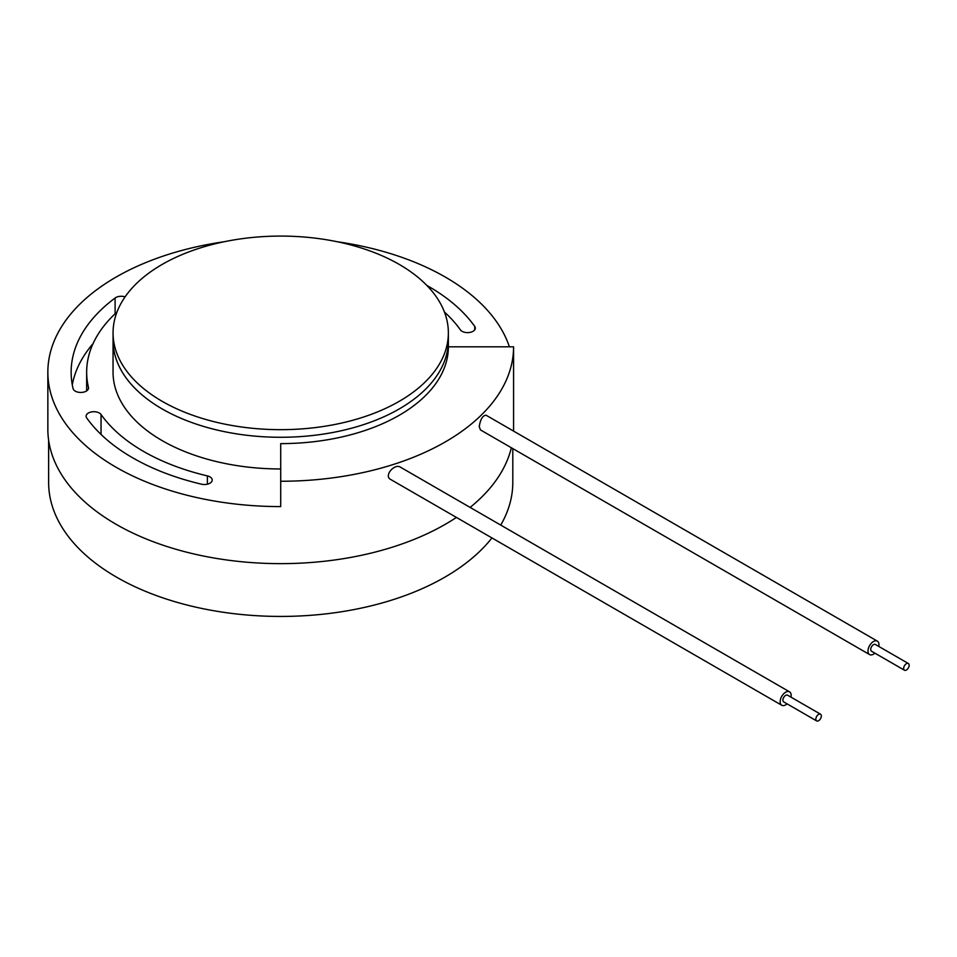 <?xml version="1.0" encoding="UTF-8"?>
<svg xmlns="http://www.w3.org/2000/svg" width="957" height="957" viewBox="0 0 957 957"><rect width="100%" height="100%" fill="white"/><g stroke="black" fill="none" stroke-linecap="round" stroke-linejoin="round"><path stroke-width="1.44" d="M116.981 312.03A194.056 112.029 0 0 0 86.656 372.165A194.056 112.029 0 0 0 88.451 387.358A7.764 4.486 0 0 1 88.523 387.968A7.764 4.486 0 0 1 81.285 392.442A7.764 4.486 0 0 1 73.067 388.578A209.571 121.001 180 0 1 71.141 372.165A209.571 121.001 180 0 1 115.103 298.01L115.103 313.764M93.056 343.647A209.571 121.001 0 0 0 72.289 384.846M125.08 296.861A7.764 4.486 0 0 0 115.103 298.01M426.87 285.449A209.571 121.001 180 0 1 474.744 326.445L474.744 329.83M444.431 312.03A194.056 112.029 0 0 1 460.365 329.83A7.764 4.486 0 0 0 469.05 332.534A7.764 4.486 0 0 0 475.318 328.131A7.764 4.486 0 0 0 474.744 326.445M207.382 475.892A7.764 4.486 0 0 1 212.203 480.043A7.764 4.486 0 0 1 201.508 484.194A209.571 121.001 180 0 1 86.68 417.886A7.764 4.486 0 0 1 86.106 416.199A7.764 4.486 0 0 1 92.374 411.797A7.764 4.486 0 0 1 101.047 414.501A194.056 112.029 0 0 0 207.382 475.892L207.382 484.194M448.366 346.817L513.574 346.817A232.862 134.435 180 0 1 280.712 481.251L280.712 443.617A167.654 96.801 0 0 0 448.366 346.817L448.366 340.477A167.654 96.801 180 0 1 344.867 429.908A167.654 96.801 180 0 1 162.164 408.926A167.654 96.801 180 0 1 113.058 340.477A167.654 96.801 180 0 1 113.058 340.058M513.55 431.081A232.862 134.435 0 0 0 513.574 429.203L513.574 346.817M456.417 517.426A232.862 134.435 0 0 1 116.048 524.269A232.862 134.435 0 0 1 47.85 429.203L47.85 372.165A232.862 134.435 180 0 0 116.048 467.231A232.862 134.435 180 0 0 280.712 506.6L280.712 481.251M162.164 401.318A167.654 96.801 180 0 1 113.058 332.869A167.654 96.801 180 0 1 280.712 236.08A167.654 96.801 180 0 1 448.366 332.869A167.654 96.801 180 0 1 344.867 422.3A167.654 96.801 180 0 1 162.164 401.318M909.15 665.282A3.876 2.237 -60 0 1 907.451 669.182A3.876 2.237 -60 0 1 904.461 670.223A3.876 2.237 -60 0 1 904.461 665.737A3.876 2.237 -60 0 1 908.349 663.5A3.876 2.237 -60 0 1 909.15 665.282M904.461 670.223L871.528 651.215A3.876 2.237 -60 0 1 871.528 646.729A3.876 2.237 -60 0 1 875.416 644.492L908.349 663.5M815.842 719.15A3.876 2.237 -60 0 1 817.541 715.238A3.876 2.237 -60 0 1 820.532 714.197A3.876 2.237 -60 0 1 820.532 718.683A3.876 2.237 -60 0 1 816.644 720.92A3.876 2.237 -60 0 1 815.842 719.15M816.644 720.92L783.711 701.912A3.876 2.237 -60 0 1 782.91 700.129A3.876 2.237 -60 0 1 784.608 696.229A3.876 2.237 -60 0 1 787.599 695.189L820.532 714.197M789.537 691.827L400.397 467.16C394.619 463.164 383.625 475.796 390.492 479.361L781.773 705.273A7.764 4.486 -60 0 1 781.773 696.313A7.764 4.486 -60 0 1 789.537 691.827A7.764 4.486 -60 0 1 791.152 695.38A7.764 4.486 -60 0 1 790.961 697.127M787.073 703.85A7.764 4.486 -60 0 1 781.773 705.273M877.354 641.13L486.072 415.218C482.687 415.482 480.414 419.262 479.242 426.583L480.45 429.908L869.59 654.576A7.764 4.486 -60 0 1 867.987 651.023A7.764 4.486 -60 0 1 871.372 643.212A7.764 4.486 -60 0 1 877.354 641.13A7.764 4.486 -60 0 1 878.777 646.43M874.889 653.153A7.764 4.486 -60 0 1 869.59 654.576M48.628 440.172L48.628 482.436A232.084 133.992 0 0 0 231.522 613.389A232.084 133.992 0 0 0 491.946 537.942M500.726 525.082A232.084 133.992 0 0 0 512.796 482.436L512.796 448.57M280.712 468.966A167.654 96.801 180 0 1 162.152 440.615A167.654 96.801 180 0 1 113.046 372.165L113.058 332.869M448.366 340.058A167.654 96.801 180 0 1 448.366 340.477A167.654 96.801 180 0 1 344.867 429.908A167.654 96.801 180 0 1 162.152 408.926A167.654 96.801 180 0 1 113.046 340.477M470.114 507.413A232.862 134.435 0 0 0 511.349 447.744M47.85 372.165A232.862 134.435 180 0 1 224.129 241.75M337.283 241.75A232.862 134.435 180 0 1 509.387 346.817M88.451 387.358L88.451 388.578M101.047 434.466L101.047 414.501M86.656 372.165L86.656 390.887M448.366 340.477L448.366 332.869"/></g></svg>
